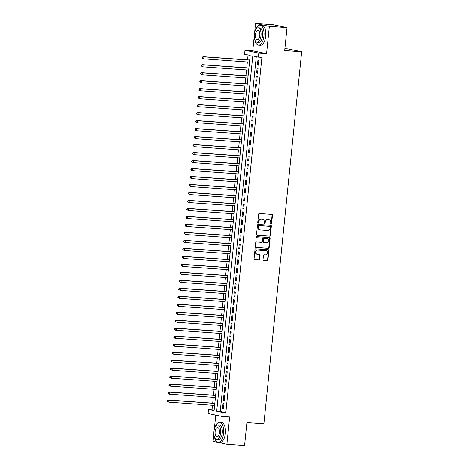 <?xml version="1.0" encoding="UTF-8"?>
<svg xmlns="http://www.w3.org/2000/svg" width="469" height="469" viewBox="0 0 469 469"><rect width="100%" height="100%" fill="white"/><g stroke="black" fill="none" stroke-linecap="round" stroke-linejoin="round"><path stroke-width="0.7" d="M271.076 224.082A0.551 0.487 101.8 0 0 271.615 223.566L272.46 215.242A0.791 0.692 101.8 0 0 271.844 214.409L259.351 213.518A0.791 0.692 101.8 0 0 258.577 214.251L257.727 222.576A0.551 0.487 101.8 0 0 258.7 222.646L258.812 221.567A2.527 2.222 101.8 0 1 261.286 219.222L262.329 219.293A2.527 2.222 101.8 0 1 262.587 219.328A2.527 2.222 101.8 0 1 264.293 221.96L264.188 223.039A0.551 0.487 101.8 0 0 265.161 223.109L265.266 222.03A2.527 2.222 101.8 0 1 267.746 219.68L268.784 219.756A2.527 2.222 101.8 0 1 269.048 219.791A2.527 2.222 101.8 0 1 270.754 222.423L270.642 223.496A0.551 0.487 101.8 0 0 271.076 224.082M270.842 223.994A0.551 0.487 101.8 0 0 271.24 223.49L272.09 215.165A0.791 0.692 101.8 0 0 271.715 214.397M257.927 223.068A0.551 0.487 101.8 0 0 258.331 222.57L258.437 221.491L258.812 221.567M264.381 223.531A0.551 0.487 101.8 0 0 264.786 223.027L264.897 221.954L265.266 222.03M263.039 259.445A0.791 0.692 101.8 0 0 263.654 260.277L267.16 260.529A0.791 0.692 101.8 0 0 267.934 259.791L268.878 250.546A0.791 0.692 101.8 0 0 268.262 249.713L255.763 248.822A0.791 0.692 101.8 0 0 254.989 249.555L254.051 258.8A0.791 0.692 101.8 0 0 254.667 259.638L258.9 259.937A0.791 0.692 101.8 0 0 259.674 259.205L260.078 255.247A0.791 0.692 101.8 0 0 259.463 254.415L257.358 254.262A2.111 1.858 101.8 0 1 257.786 250.071L266.017 250.657A2.111 1.858 101.8 0 1 265.589 254.849L264.217 254.755A0.791 0.692 101.8 0 0 263.443 255.488L263.039 259.445M222.288 412.398L221.884 416.39L208.078 413.506L208.488 409.513L214.081 410.686L250.17 55.401L244.572 54.234L244.976 50.242L258.782 53.12L258.372 57.112L252.779 55.946L216.69 411.231L222.288 412.398L225.824 412.65L261.913 57.365L258.372 57.112M287.022 27.595L269.341 26.334L255.535 23.45L273.222 24.71L287.022 27.595L284.689 50.546L301.667 51.76L263.877 423.806L246.899 422.598L244.566 445.55L226.885 444.29L229.663 416.941L221.884 416.39M254.216 36.482L252.762 50.793L266.562 53.677L269.341 26.334M266.562 53.677L258.782 53.12M269.64 236.153A0.791 0.692 101.8 0 0 270.414 235.42L271.352 226.175A0.791 0.692 101.8 0 0 270.736 225.343L258.237 224.452A0.791 0.692 101.8 0 0 257.463 225.184L256.525 234.43A0.791 0.692 101.8 0 0 257.141 235.262L269.265 236.077A0.791 0.692 101.8 0 0 270.038 235.344L270.976 226.093A0.791 0.692 101.8 0 0 270.601 225.331M270.115 238.358L269.171 247.609A0.791 0.692 101.8 0 1 268.397 248.341L255.904 247.45A0.791 0.692 101.8 0 1 255.288 246.618L255.687 242.661A0.791 0.692 101.8 0 1 256.461 241.922L261.532 242.285A0.791 0.692 101.8 0 0 262.306 241.553L262.57 238.926A0.791 0.692 101.8 0 0 261.96 238.094L256.684 237.719A0.551 0.487 101.8 0 1 256.795 236.622L269.499 237.525A0.791 0.692 101.8 0 1 270.115 238.358L269.739 238.281L268.801 247.526L269.171 247.609M213.87 433.684L213.084 441.405L226.885 444.29M258.355 65.185L258.841 60.395L257.909 60.196L257.422 64.992L258.355 65.185M257.545 73.17L258.032 68.38L257.1 68.181L256.613 72.971L257.545 73.17M256.736 81.155L257.223 76.359L256.285 76.166L255.798 80.955L256.736 81.155M255.922 89.133L256.408 84.344L255.476 84.15L254.989 88.94L255.922 89.133M255.113 97.118L255.599 92.329L254.667 92.135L254.18 96.925L255.113 97.118M254.304 105.103L254.79 100.313L253.852 100.12L253.366 104.909L254.304 105.103M253.489 113.088L253.975 108.298L253.043 108.105L252.557 112.894L253.489 113.088M252.68 121.072L253.166 116.283L252.234 116.083L251.747 120.879L252.68 121.072M251.871 129.057L252.357 124.267L251.419 124.068L250.933 128.858L251.871 129.057M251.056 137.042L251.542 132.246L250.61 132.053L250.124 136.842L251.056 137.042M250.247 145.021L250.733 140.231L249.801 140.038L249.315 144.827L250.247 145.021M249.438 153.005L249.924 148.216L248.986 148.022L248.5 152.812L249.438 153.005M248.623 160.99L249.109 156.2L248.177 156.007L247.691 160.797L248.623 160.99M247.814 168.975L248.3 164.185L247.368 163.992L246.882 168.781L247.814 168.975M247.005 176.96L247.491 172.17L246.553 171.971L246.067 176.766L247.005 176.96M246.19 184.944L246.676 180.155L245.744 179.955L245.258 184.745L246.19 184.944M245.381 192.929L245.867 188.133L244.935 187.94L244.449 192.73L245.381 192.929M244.572 200.908L245.058 196.118L244.12 195.925L243.64 200.714L244.572 200.908M243.757 208.893L244.243 204.103L243.311 203.909L242.825 208.699L243.757 208.893M242.948 216.877L243.434 212.088L242.502 211.894L242.016 216.684L242.948 216.877M242.139 224.862L242.625 220.072L241.693 219.879L241.207 224.669L242.139 224.862M241.324 232.847L241.811 228.057L240.878 227.864L240.392 232.653L241.324 232.847M240.515 240.832L241.002 236.042L240.069 235.843L239.583 240.632L240.515 240.832M239.706 248.816L240.192 244.021L239.26 243.827L238.774 248.617L239.706 248.816M238.891 256.795L239.378 252.005L238.445 251.812L237.959 256.602L238.891 256.795M238.082 264.78L238.569 259.99L237.636 259.797L237.15 264.586L238.082 264.78M237.273 272.765L237.76 267.975L236.827 267.781L236.341 272.571L237.273 272.765M236.458 280.749L236.945 275.96L236.013 275.766L235.526 280.556L236.458 280.749M235.649 288.734L236.136 283.944L235.204 283.751L234.717 288.541L235.649 288.734M234.84 296.719L235.327 291.929L234.394 291.73L233.908 296.519L234.84 296.719M234.025 304.703L234.512 299.908L233.58 299.714L233.093 304.504L234.025 304.703M233.216 312.682L233.703 307.893L232.771 307.699L232.284 312.489L233.216 312.682M232.407 320.667L232.894 315.877L231.962 315.684L231.475 320.474L232.407 320.667M231.592 328.652L232.079 323.862L231.147 323.669L230.66 328.458L231.592 328.652M230.783 336.636L231.27 331.847L230.338 331.653L229.851 336.443L230.783 336.636M229.974 344.621L230.461 339.832L229.529 339.638L229.042 344.428L229.974 344.621M229.159 352.606L229.646 347.816L228.714 347.617L228.227 352.407L229.159 352.606M228.35 360.591L228.837 355.795L227.905 355.602L227.418 360.391L228.35 360.591M227.541 368.57L228.028 363.78L227.096 363.586L226.609 368.376L227.541 368.57M226.726 376.554L227.213 371.765L226.281 371.571L225.794 376.361L226.726 376.554M225.917 384.539L226.404 379.749L225.472 379.556L224.985 384.346L225.917 384.539M225.108 392.524L225.595 387.734L224.663 387.541L224.176 392.33L225.108 392.524M224.293 400.508L224.78 395.719L223.848 395.525L223.361 400.315L224.293 400.508M256.267 56.673L220.231 411.483L225.824 412.65M223.039 403.504L222.552 408.294L223.484 408.493L223.971 403.703L223.039 403.504M248.06 54.961L247.568 59.844M247.351 61.967L246.753 67.829M246.542 69.951L245.944 75.808M245.727 77.936L245.135 83.793M244.918 85.915L244.32 91.777M244.109 93.9L243.511 99.762M243.294 101.884L242.702 107.747M242.485 109.869L241.887 115.732M241.676 117.854L241.078 123.716M240.861 125.839L240.269 131.695M240.052 133.823L239.454 139.68M239.243 141.802L238.645 147.665M238.428 149.787L237.836 155.649M237.619 157.772L237.021 163.634M236.81 165.756L236.212 171.619M235.995 173.741L235.403 179.604M235.186 181.726L234.588 187.582M234.377 189.711L233.779 195.567M233.562 197.695L232.97 203.552M232.753 205.674L232.155 211.537M231.944 213.659L231.346 219.521M231.129 221.644L230.537 227.506M230.32 229.628L229.722 235.491M229.511 237.613L228.913 243.47M228.696 245.598L228.104 251.454M227.887 253.582L227.289 259.439M227.078 261.561L226.48 267.424M226.263 269.546L225.671 275.409M225.454 277.531L224.856 283.393M224.645 285.515L224.047 291.378M223.83 293.5L223.238 299.357M223.021 301.485L222.423 307.342M222.212 309.47L221.614 315.326M221.397 317.449L220.805 323.311M220.588 325.433L219.99 331.296M219.779 333.418L219.181 339.28M218.964 341.403L218.372 347.265M218.155 349.387L217.557 355.244M217.346 357.372L216.748 363.229M216.531 365.357L215.939 371.214M215.722 373.336L215.124 379.198M214.913 381.32L214.315 387.183M214.099 389.305L213.506 395.168M213.289 397.29L212.692 403.152M212.48 405.275L212.023 409.765L214.128 410.205M301.667 51.76L287.866 48.876L284.882 48.665M215.752 415.112L214.304 429.381M212.023 409.765L208.488 409.513M252.762 50.793L244.976 50.242M255.535 23.45L254.649 32.179M220.231 411.483L216.69 411.231M257.422 64.992L258.366 65.056M256.613 72.971L257.557 73.041M255.798 80.955L256.748 81.026M254.989 88.94L255.933 89.01M254.18 96.925L255.124 96.995M253.366 104.909L254.315 104.974M252.557 112.894L253.5 112.959M251.747 120.879L252.691 120.943M250.933 128.858L251.882 128.928M250.124 136.842L251.067 136.913M249.315 144.827L250.258 144.898M248.5 152.812L249.449 152.882M247.691 160.797L248.634 160.861M246.882 168.781L247.825 168.846M246.067 176.766L247.016 176.831M245.258 184.745L246.202 184.815M244.449 192.73L245.393 192.8M243.64 200.714L244.584 200.785M242.825 208.699L243.769 208.769M242.016 216.684L242.96 216.748M241.207 224.669L242.151 224.733M240.392 232.653L241.336 232.718M239.583 240.632L240.527 240.703M238.774 248.617L239.718 248.687M237.959 256.602L238.903 256.672M237.15 264.586L238.094 264.657M236.341 272.571L237.285 272.636M235.526 280.556L236.47 280.62M234.717 288.541L235.661 288.605M233.908 296.519L234.852 296.59M233.093 304.504L234.037 304.574M232.284 312.489L233.228 312.559M231.475 320.474L232.419 320.544M230.66 328.458L231.604 328.523M229.851 336.443L230.795 336.508M229.042 344.428L229.986 344.492M228.227 352.407L229.171 352.477M227.418 360.391L228.362 360.462M226.609 368.376L227.553 368.446M225.794 376.361L226.738 376.431M224.985 384.346L225.929 384.41M224.176 392.33L225.12 392.395M223.361 400.315L224.305 400.379M222.552 408.294L223.496 408.364M269.048 219.791L268.673 219.715A2.527 2.222 101.8 0 0 268.415 219.68L268.784 219.756M264.897 221.954A2.527 2.222 101.8 0 1 267.371 219.603L268.415 219.68M262.587 219.328L262.218 219.252A2.527 2.222 101.8 0 0 261.954 219.216L262.329 219.293M258.437 221.491A2.527 2.222 101.8 0 1 260.916 219.14L261.954 219.216M256.901 235.198L269.265 236.077M270.291 226.967A0.551 0.487 101.8 0 0 269.863 226.38L258.894 225.601A0.551 0.487 101.8 0 0 258.349 226.117L258.231 227.248A2.527 2.222 101.8 0 0 259.937 229.88A2.527 2.222 101.8 0 0 260.201 229.916L267.699 230.449A2.527 2.222 101.8 0 0 270.173 228.104L270.291 226.967M269.599 226.328A0.551 0.487 101.8 0 0 269.487 226.304L269.863 226.38M259.937 229.88L259.568 229.804A2.527 2.222 101.8 0 1 257.862 227.172L257.973 226.035A0.551 0.487 101.8 0 1 258.519 225.525L269.487 226.304M255.664 247.38L268.028 248.265A0.791 0.692 101.8 0 0 268.801 247.526M261.743 238.047A0.791 0.692 101.8 0 0 261.585 238.018L256.484 237.654M266.791 242.661A2.111 1.858 101.8 0 0 267.219 238.469L264.317 238.264A0.791 0.692 101.8 0 0 263.543 238.997L263.279 241.623A0.791 0.692 101.8 0 0 263.895 242.455L266.791 242.661M267.436 238.498L267.06 238.422A2.111 1.858 101.8 0 0 266.843 238.393L267.219 238.469M263.73 242.42L263.519 242.379A0.791 0.692 101.8 0 1 262.904 241.541L263.173 238.92A0.791 0.692 101.8 0 1 263.947 238.182L266.843 238.393M269.739 238.281A0.791 0.692 101.8 0 0 269.364 237.519M266.234 250.686L265.859 250.61A2.111 1.858 101.8 0 0 265.642 250.581L266.017 250.657M257.141 254.233L256.772 254.157A2.111 1.858 101.8 0 1 257.411 249.995L265.642 250.581M254.421 259.568L258.525 259.861A0.791 0.692 101.8 0 0 259.298 259.128L259.703 255.171A0.791 0.692 101.8 0 0 259.328 254.403M263.414 260.207L266.791 260.447A0.791 0.692 101.8 0 0 267.565 259.715L268.502 250.469A0.791 0.692 101.8 0 0 268.127 249.701M249.701 59.997L202.989 56.661L203.921 56.855L203.716 58.854L249.485 62.119M249.69 60.12L203.921 56.855L202.286 57.253L202.203 58.05L202.579 58.133L202.661 57.329M202.579 58.133L203.716 58.854L202.784 58.66L202.203 58.05M202.286 57.253L202.989 56.661M254.802 39.754A10.048 4.731 -85.9 0 0 258.548 45.141A10.048 4.731 -85.9 0 0 263.924 36.09A10.048 4.731 -85.9 0 0 259.978 25.097A10.048 4.731 -85.9 0 0 255.505 29.899M258.548 45.141L260.313 45.264A10.048 4.731 -85.9 0 0 265.694 36.219A10.048 4.731 -85.9 0 0 261.743 25.22L259.978 25.097M258.149 27.788L259.779 27.906A7.234 3.406 94.1 0 1 262.617 35.82A7.234 3.406 94.1 0 1 258.747 42.333L257.118 42.216A7.234 3.406 -85.9 0 0 260.993 35.703A7.234 3.406 -85.9 0 0 258.149 27.788A7.234 3.406 -85.9 0 0 254.28 34.301A7.234 3.406 -85.9 0 0 257.118 42.216M255.47 34.554A4.661 2.193 -85.9 0 0 257.305 39.654A4.661 2.193 -85.9 0 0 259.797 35.456A4.661 2.193 -85.9 0 0 257.968 30.35A4.661 2.193 -85.9 0 0 255.47 34.554M214.456 436.95A10.048 4.731 -85.9 0 0 218.202 442.337A10.048 4.731 -85.9 0 0 223.578 433.292A10.048 4.731 -85.9 0 0 219.633 422.293A10.048 4.731 -85.9 0 0 215.16 427.095M218.202 442.337L219.967 442.466A10.048 4.731 -85.9 0 0 225.349 433.415A10.048 4.731 -85.9 0 0 221.397 422.422L219.633 422.293M217.804 424.984L219.433 425.102A7.234 3.406 94.1 0 1 222.271 433.016A7.234 3.406 94.1 0 1 218.402 439.535L216.772 439.418A7.234 3.406 -85.9 0 0 220.647 432.905A7.234 3.406 -85.9 0 0 217.804 424.984A7.234 3.406 -85.9 0 0 213.934 431.498A7.234 3.406 -85.9 0 0 216.772 439.418M215.124 431.75A4.661 2.193 -85.9 0 0 216.959 436.85A4.661 2.193 -85.9 0 0 219.451 432.653A4.661 2.193 -85.9 0 0 217.622 427.552A4.661 2.193 -85.9 0 0 215.124 431.75M248.892 67.982L202.174 64.646L203.106 64.839L202.907 66.838L248.676 70.104M248.881 68.105L203.106 64.839L201.477 65.238L201.394 66.035L201.77 66.111L201.846 65.314M201.77 66.111L202.907 66.838L201.394 66.035M201.477 65.238L202.174 64.646M248.078 75.96L201.365 72.631L202.297 72.824L202.092 74.823L247.867 78.088M248.066 76.089L202.297 72.824L200.662 73.223L200.585 74.02L200.955 74.096L201.037 73.299M200.955 74.096L202.092 74.823L200.585 74.02M200.662 73.223L201.365 72.631M247.269 83.945L200.556 80.615L201.488 80.809L201.283 82.802L247.052 86.067M247.257 84.074L201.488 80.809L199.853 81.207L199.771 82.005L200.146 82.081L200.228 81.284M200.146 82.081L201.283 82.802L199.771 82.005M199.853 81.207L200.556 80.615M246.46 91.93L199.741 88.6L200.673 88.793L200.474 90.787L246.243 94.052M246.448 92.059L200.673 88.793L199.044 89.192L198.962 89.989L199.337 90.066L199.413 89.268M199.337 90.066L200.474 90.787L198.962 89.989M199.044 89.192L199.741 88.6M245.645 99.915L198.932 96.585L199.864 96.778L199.659 98.771L245.434 102.037M245.633 100.044L199.864 96.778L198.229 97.171L198.153 97.974L198.522 98.05L198.604 97.253M198.522 98.05L199.659 98.771L198.153 97.974M198.229 97.171L198.932 96.585M244.836 107.899L198.123 104.564L199.055 104.763L198.85 106.756L244.619 110.022M244.824 108.028L199.055 104.763L197.42 105.156L197.338 105.953L197.713 106.035L197.795 105.238M197.713 106.035L198.85 106.756L197.918 106.563L197.338 105.953M197.42 105.156L198.123 104.564M244.027 115.884L197.308 112.548L198.24 112.742L198.041 114.741L243.81 118.006M244.015 116.007L198.24 112.742L196.611 113.14L196.529 113.938L196.904 114.02L196.98 113.217M196.904 114.02L198.041 114.741L197.109 114.547L196.529 113.938M196.611 113.14L197.308 112.548M243.212 123.869L196.499 120.533L197.431 120.726L197.226 122.726L243.001 125.991M243.2 123.992L197.431 120.726L195.796 121.125L195.72 121.922L196.089 121.999L196.171 121.201M196.089 121.999L197.226 122.726L195.72 121.922M195.796 121.125L196.499 120.533M242.403 131.848L195.69 128.518L196.622 128.711L196.417 130.71L242.186 133.976M242.391 131.977L196.622 128.711L194.987 129.11L194.905 129.907L195.28 129.983L195.362 129.186M195.28 129.983L196.417 130.71L194.905 129.907M194.987 129.11L195.69 128.518M241.594 139.832L194.875 136.502L195.808 136.696L195.608 138.689L241.377 141.955M241.582 139.961L195.808 136.696L194.178 137.095L194.096 137.892L194.471 137.968L194.547 137.171M194.471 137.968L195.608 138.689L194.096 137.892M194.178 137.095L194.875 136.502M240.779 147.817L194.066 144.487L194.998 144.681L194.793 146.674L240.568 149.939M240.767 147.946L194.998 144.681L193.363 145.079L193.287 145.877L193.656 145.953L193.738 145.156M193.656 145.953L194.793 146.674L193.287 145.877M193.363 145.079L194.066 144.487M239.97 155.802L193.257 152.472L194.189 152.665L193.984 154.659L239.753 157.924M239.958 155.931L194.189 152.665L192.554 153.058L192.472 153.861L192.847 153.938L192.929 153.14M192.847 153.938L193.984 154.659L192.472 153.861M192.554 153.058L193.257 152.472M239.161 163.787L192.442 160.451L193.375 160.65L193.175 162.643L238.944 165.909M239.149 163.916L193.375 160.65L191.745 161.043L191.663 161.84L192.038 161.922L192.114 161.125M192.038 161.922L193.175 162.643L192.243 162.45L191.663 161.84M191.745 161.043L192.442 160.451M238.346 171.771L191.633 168.435L192.566 168.629L192.36 170.628L238.135 173.893M238.334 171.894L192.566 168.629L190.93 169.028L190.854 169.825L191.223 169.907L191.305 169.104M191.223 169.907L192.36 170.628L191.428 170.435L190.854 169.825M190.93 169.028L191.633 168.435M237.537 179.756L190.824 176.42L191.757 176.614L191.551 178.613L237.32 181.878M237.525 179.879L191.757 176.614L190.121 177.012L190.039 177.81L190.414 177.886L190.496 177.089M190.414 177.886L191.551 178.613L190.039 177.81M190.121 177.012L190.824 176.42M236.728 187.735L190.009 184.405L190.942 184.598L190.742 186.598L236.511 189.863M236.716 187.864L190.942 184.598L189.312 184.997L189.23 185.794L189.605 185.871L189.681 185.073M189.605 185.871L190.742 186.598L189.23 185.794M189.312 184.997L190.009 184.405M235.913 195.72L189.2 192.39L190.133 192.583L189.927 194.576L235.702 197.842M235.901 195.849L190.133 192.583L188.497 192.982L188.421 193.779L188.79 193.855L188.872 193.058M188.79 193.855L189.927 194.576L188.421 193.779M188.497 192.982L189.2 192.39M235.104 203.704L188.391 200.374L189.324 200.568L189.118 202.561L234.887 205.827M235.092 203.833L189.324 200.568L187.688 200.967L187.606 201.764L187.981 201.84L188.063 201.043M187.981 201.84L189.118 202.561L187.606 201.764M187.688 200.967L188.391 200.374M234.295 211.689L187.577 208.359L188.509 208.553L188.309 210.546L234.078 213.811M234.283 211.818L188.509 208.553L186.879 208.945L186.797 209.749L187.172 209.825L187.248 209.027M187.172 209.825L188.309 210.546L186.797 209.749M186.879 208.945L187.577 208.359M233.48 219.674L186.768 216.338L187.7 216.537L187.494 218.531L233.269 221.796M233.468 219.803L187.7 216.537L186.064 216.93L185.988 217.727L186.357 217.809L186.439 217.012M186.357 217.809L187.494 218.531L186.562 218.337L185.988 217.727M186.064 216.93L186.768 216.338M232.671 227.658L185.959 224.323L186.891 224.516L186.685 226.515L232.454 229.781M232.659 227.782L186.891 224.516L185.255 224.915L185.173 225.712L185.548 225.794L185.63 224.991M185.548 225.794L186.685 226.515L185.753 226.322L185.173 225.712M185.255 224.915L185.959 224.323M231.862 235.643L185.144 232.307L186.076 232.501L185.876 234.5L231.645 237.765M231.85 235.766L186.076 232.501L184.446 232.9L184.364 233.697L184.739 233.773L184.815 232.976M184.739 233.773L185.876 234.5L184.364 233.697M184.446 232.9L185.144 232.307M231.047 243.622L184.335 240.292L185.267 240.486L185.062 242.485L230.836 245.75M231.035 243.751L185.267 240.486L183.631 240.884L183.555 241.682L183.924 241.758L184.006 240.96M183.924 241.758L185.062 242.485L183.555 241.682M183.631 240.884L184.335 240.292M230.238 251.607L183.526 248.277L184.458 248.47L184.253 250.464L230.021 253.735M230.226 251.736L184.458 248.47L182.822 248.869L182.74 249.666L183.115 249.743L183.197 248.945M183.115 249.743L184.253 250.464L182.74 249.666M182.822 248.869L183.526 248.277M229.429 259.592L182.711 256.262L183.643 256.455L183.443 258.448L229.212 261.714M229.417 259.72L183.643 256.455L182.013 256.854L181.931 257.651L182.306 257.727L182.382 256.93M182.306 257.727L183.443 258.448L181.931 257.651M182.013 256.854L182.711 256.262M228.614 267.576L181.902 264.246L182.834 264.44L182.629 266.433L228.403 269.698M228.602 267.705L182.834 264.44L181.198 264.833L181.122 265.636L181.491 265.712L181.573 264.915M181.491 265.712L182.629 266.433L181.122 265.636M181.198 264.833L181.902 264.246M227.805 275.561L181.093 272.225L182.025 272.425L181.82 274.418L227.588 277.683M227.793 275.69L182.025 272.425L180.389 272.817L180.307 273.615L180.682 273.697L180.764 272.899M180.682 273.697L181.82 274.418L180.887 274.224L180.307 273.615M180.389 272.817L181.093 272.225M226.996 283.546L180.278 280.21L181.21 280.403L181.011 282.402L226.779 285.668M226.984 283.669L181.21 280.403L179.58 280.802L179.498 281.599L179.873 281.681L179.949 280.878M179.873 281.681L181.011 282.402L180.078 282.209L179.498 281.599M179.58 280.802L180.278 280.21M226.181 291.53L179.469 288.195L180.401 288.388L180.196 290.387L225.97 293.653M226.169 291.654L180.401 288.388L178.765 288.787L178.689 289.584L179.058 289.66L179.14 288.863M179.058 289.66L180.196 290.387L178.689 289.584M178.765 288.787L179.469 288.195M225.372 299.509L178.66 296.179L179.592 296.373L179.387 298.372L225.155 301.637M225.36 299.638L179.592 296.373L177.956 296.771L177.874 297.569L178.249 297.645L178.331 296.848M178.249 297.645L179.387 298.372L177.874 297.569M177.956 296.771L178.66 296.179M224.563 307.494L177.845 304.164L178.777 304.358L178.578 306.351L224.346 309.622M224.551 307.623L178.777 304.358L177.147 304.756L177.065 305.554L177.44 305.63L177.517 304.832M177.44 305.63L178.578 306.351L177.065 305.554M177.147 304.756L177.845 304.164M223.748 315.479L177.036 312.149L177.968 312.342L177.763 314.336L223.537 317.601M223.736 315.608L177.968 312.342L176.332 312.741L176.256 313.538L176.625 313.614L176.707 312.817M176.625 313.614L177.763 314.336L176.256 313.538M176.332 312.741L177.036 312.149M222.939 323.463L176.227 320.134L177.159 320.327L176.954 322.32L222.722 325.586M222.927 323.592L177.159 320.327L175.523 320.72L175.441 321.523L175.816 321.599L175.898 320.802M175.816 321.599L176.954 322.32L175.441 321.523M175.523 320.72L176.227 320.134M222.13 331.448L175.412 328.112L176.344 328.312L176.145 330.305L221.913 333.57M222.118 331.577L176.344 328.312L174.714 328.705L174.632 329.502L175.007 329.584L175.084 328.787M175.007 329.584L176.145 330.305L175.213 330.112L174.632 329.502M174.714 328.705L175.412 328.112M221.315 339.433L174.603 336.097L175.535 336.291L175.33 338.29L221.104 341.555M221.304 339.556L175.535 336.291L173.905 336.689L173.823 337.487L174.192 337.569L174.275 336.765M174.192 337.569L175.33 338.29L174.398 338.096L173.823 337.487M173.905 336.689L174.603 336.097M220.506 347.418L173.794 344.082L174.726 344.275L174.521 346.274L220.289 349.54M220.494 347.541L174.726 344.275L173.09 344.674L173.008 345.471L173.383 345.547L173.466 344.75M173.383 345.547L174.521 346.274L173.008 345.471M173.09 344.674L173.794 344.082M219.697 355.396L172.979 352.067L173.911 352.26L173.712 354.259L219.48 357.525M219.685 355.525L173.911 352.26L172.281 352.659L172.199 353.456L172.574 353.532L172.651 352.735M172.574 353.532L173.712 354.259L172.199 353.456M172.281 352.659L172.979 352.067M218.882 363.381L172.17 360.051L173.102 360.245L172.897 362.238L218.671 365.509M218.871 363.51L173.102 360.245L171.472 360.643L171.39 361.441L171.76 361.517L171.842 360.72M171.76 361.517L172.897 362.238L171.39 361.441M171.472 360.643L172.17 360.051M218.073 371.366L171.361 368.036L172.293 368.229L172.088 370.223L217.856 373.488M218.062 371.495L172.293 368.229L170.657 368.628L170.575 369.425L170.951 369.502L171.033 368.704M170.951 369.502L172.088 370.223L170.575 369.425M170.657 368.628L171.361 368.036M217.264 379.351L170.546 376.021L171.478 376.214L171.279 378.207L217.047 381.473M217.253 379.48L171.478 376.214L169.848 376.607L169.766 377.41L170.141 377.486L170.218 376.689M170.141 377.486L171.279 378.207L169.766 377.41M169.848 376.607L170.546 376.021M216.449 387.335L169.737 384L170.669 384.199L170.464 386.192L216.238 389.458M216.438 387.464L170.669 384.199L169.039 384.592L168.957 385.389L169.327 385.471L169.409 384.674M169.327 385.471L170.464 386.192L169.532 385.999L168.957 385.389M169.039 384.592L169.737 384M215.64 395.32L168.928 391.984L169.86 392.178L169.655 394.177L215.423 397.442M215.629 395.443L169.86 392.178L168.224 392.576L168.142 393.374L168.518 393.456L168.6 392.653M168.518 393.456L169.655 394.177L168.723 393.983L168.142 393.374M168.224 392.576L168.928 391.984M214.831 403.305L168.113 399.969L169.045 400.163L168.846 402.162L214.614 405.427M214.82 403.428L169.045 400.163L167.415 400.561L167.333 401.358L167.709 401.435L167.785 400.637M167.709 401.435L168.846 402.162L167.333 401.358M167.415 400.561L168.113 399.969M271.24 223.49L271.615 223.566M258.331 222.57L258.7 222.646M264.786 223.027L265.161 223.109M267.371 219.603L267.746 219.68M260.916 219.14L261.286 219.222M272.09 215.165L272.46 215.242M270.976 226.093L271.352 226.175M270.038 235.344L270.414 235.42M258.519 225.525L258.894 225.601M257.973 226.035L258.349 226.117M257.862 227.172L258.231 227.248M268.028 248.265L268.397 248.341M261.585 238.018L261.96 238.094M263.947 238.182L264.317 238.264M263.173 238.92L263.543 238.997M262.904 241.541L263.279 241.623M257.411 249.995L257.786 250.071M259.703 255.171L260.078 255.247M259.298 259.128L259.674 259.205M258.525 259.861L258.9 259.937M268.502 250.469L268.878 250.546M267.565 259.715L267.934 259.791M266.791 260.447L267.16 260.529M269.546 226.316L269.915 226.392M261.667 238.029L262.042 238.105M263.437 242.367L263.812 242.444"/></g></svg>

